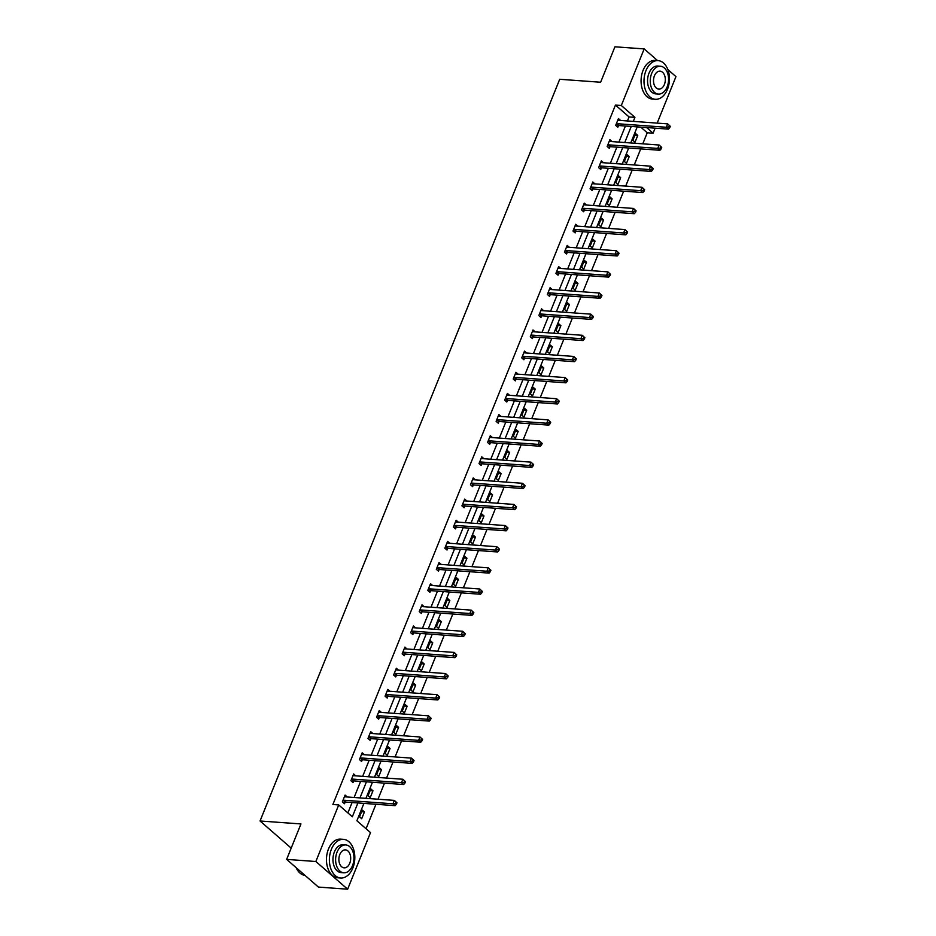 <?xml version="1.0" encoding="UTF-8"?>
<svg xmlns="http://www.w3.org/2000/svg" width="936" height="936" viewBox="0 0 936 936"><rect width="100%" height="100%" fill="white"/><g stroke="black" fill="none" stroke-linecap="round" stroke-linejoin="round"><path stroke-width="1.4" d="M667.871 69.568L675.956 76.612L657.166 123.119M655.118 128.173L653.094 133.193L646.624 127.553M642.775 143.828L647.244 132.772L653.094 133.193M366.058 828.746L375.944 804.27M377.992 799.215L384.485 783.128M386.533 778.073L393.026 761.986M395.074 756.932L401.567 740.844M403.615 735.79L410.108 719.702M412.156 714.648L418.649 698.56M420.697 693.506L427.19 677.418M429.238 672.364L435.731 656.276M437.779 651.222L444.272 635.135M446.32 630.08L452.825 613.993M454.861 608.938L461.366 592.851M463.402 587.796L469.907 571.709M471.943 566.654L478.448 550.579M480.484 545.512L486.989 529.437M489.025 524.382L495.53 508.295M497.566 503.24L504.071 487.153M506.107 482.099L512.612 466.011M514.648 460.957L521.153 444.869M523.201 439.815L529.694 423.727M531.742 418.673L538.235 402.585M540.283 397.531L546.776 381.443M548.824 376.389L555.317 360.301M557.365 355.247L563.858 339.16M565.906 334.105L572.399 318.018M574.447 312.963L580.94 296.876M582.988 291.821L589.481 275.734M591.529 270.679L598.034 254.592M600.07 249.538L606.575 233.45M608.611 228.396L615.116 212.308M617.152 207.254L623.657 191.166M625.693 186.112L632.198 170.024M634.234 164.97L640.739 148.882M363.905 803.392L356.885 820.755L370.504 832.619L347.642 889.2L315.853 861.506L338.715 804.925L352.334 816.789L357.915 802.959M315.853 861.506L286.638 859.388L318.427 887.082L347.642 889.2M286.638 859.388L300.959 823.949L260.044 820.989L559.716 79.279L600.631 82.239L614.94 46.8L644.167 48.918L657.563 60.583M260.044 820.989L291.19 848.121M353.34 775.64L355.774 775.85L353.644 773.943L350.906 780.729L353.047 782.59L353.656 781.08M370.422 733.356L372.867 733.532L370.726 731.659L367.988 738.445L370.13 740.317L370.75 738.797M387.504 691.072L389.949 691.248L387.808 689.387L385.07 696.162L387.211 698.034L387.832 696.513M404.586 648.788L407.031 648.999L404.89 647.104L402.152 653.878L404.293 655.75L404.914 654.229M421.668 606.505L424.125 606.692L421.972 604.82L419.234 611.594L421.387 613.466L421.996 611.945M438.762 564.232L441.207 564.408L439.054 562.536L436.316 569.31L438.469 571.182L439.078 569.661M455.844 521.949L458.289 522.124L456.136 520.252L453.398 527.026L455.551 528.899L456.16 527.377M472.926 479.665L475.371 479.84L473.218 477.968L470.48 484.743L472.633 486.615L473.242 485.094M490.008 437.381L492.453 437.557L490.3 435.685L487.562 442.459L489.715 444.331L490.324 442.822M507.09 395.097L509.535 395.273L507.394 393.401L504.656 400.175L506.797 402.047L507.417 400.538M524.172 352.813L526.617 352.989L524.476 351.117L521.738 357.891L523.879 359.763L524.499 358.254M541.254 310.53L543.699 310.705L541.558 308.833L538.82 315.607L540.961 317.48L541.581 315.97M558.336 268.246L560.781 268.421L558.64 266.549L555.902 273.335L558.055 275.196L558.663 273.686M575.429 225.962L577.863 226.173L575.722 224.266L572.984 231.052L575.137 232.924L575.745 231.403M592.511 183.678L594.945 183.889L592.804 181.994L590.066 188.768L592.219 190.64L592.827 189.119M609.593 141.394L612.039 141.582L609.886 139.71L607.148 146.484L609.301 148.356L609.909 146.835M347.888 812.916L352.076 802.538M354.112 797.484L360.617 781.396M362.665 776.342L369.158 760.254M371.206 755.2L377.699 739.112M379.747 734.058L386.24 717.97M388.288 712.916L394.781 696.829M396.829 691.774L403.322 675.687M405.37 670.632L411.863 654.557M413.911 649.49L420.404 633.415M422.452 628.36L428.945 612.273M430.993 607.218L437.498 591.131M439.534 586.076L446.039 569.989M448.075 564.934L454.58 548.847M456.616 543.793L463.121 527.705M465.157 522.651L471.662 506.563M473.698 501.509L480.203 485.421M482.239 480.367L488.744 464.279M490.78 459.225L497.285 443.137M499.321 438.083L505.826 421.996M507.874 416.941L514.367 400.854M516.415 395.799L522.908 379.712M524.956 374.657L531.449 358.57M533.497 353.515L539.99 337.428M542.038 332.374L548.531 316.286M550.579 311.232L557.072 295.144M559.12 290.09L565.613 274.002M567.661 268.948L574.154 252.86M576.202 247.806L582.707 231.719M584.743 226.664L591.248 210.577M593.284 205.522L599.789 189.435M601.825 184.38L608.33 168.304M610.366 163.238L616.871 147.163M618.907 142.096L625.412 126.021M627.448 120.966L629.074 116.941L615.455 105.078L332.877 804.504L338.715 804.925M618.134 120.253L620.58 120.44L618.427 118.568L615.689 125.342L617.842 127.214L618.45 125.693M601.052 162.536L603.498 162.724L601.345 160.852L598.607 167.626L600.76 169.498L601.368 167.977M583.97 204.82L586.416 204.996L584.263 203.124L581.525 209.91L583.678 211.782L584.286 210.261M566.877 247.104L569.334 247.279L567.181 245.407L564.443 252.194L566.596 254.054L567.204 252.544M549.795 289.388L552.24 289.598L550.099 287.691L547.361 294.466L549.502 296.338L550.122 294.828M532.713 331.672L535.158 331.847L533.017 329.975L530.279 336.749L532.42 338.621L533.04 337.112M515.631 373.955L518.076 374.131L515.935 372.259L513.197 379.033L515.338 380.905L515.958 379.396M498.549 416.239L500.994 416.415L498.853 414.543L496.115 421.317L498.256 423.189L498.865 421.68M481.467 458.523L483.912 458.698L481.759 456.826L479.021 463.601L481.174 465.473L481.783 463.952M464.385 500.807L466.83 500.982L464.677 499.11L461.939 505.885L464.092 507.757L464.701 506.236M447.303 543.091L449.748 543.266L447.595 541.394L444.857 548.168L447.01 550.04L447.619 548.519M430.221 585.374L432.666 585.55L430.513 583.678L427.775 590.452L429.928 592.324L430.537 590.803M413.127 627.647L415.584 627.834L413.431 625.962L410.693 632.736L412.846 634.608L413.455 633.087M396.045 669.93L398.49 670.117L396.349 668.245L393.611 675.02L395.752 676.892L396.373 675.371M378.963 712.214L381.397 712.425L379.267 710.518L376.529 717.304L378.67 719.176L379.291 717.655M361.881 754.498L364.326 754.673L362.185 752.801L359.447 759.587L361.589 761.448L362.209 759.938M344.799 796.782L347.244 796.957L345.091 795.085L342.354 801.86L344.506 803.731L345.115 802.222M615.455 105.078L621.305 105.499L644.167 48.918M640.107 121.879L639.276 121.82M637.24 126.875L630.735 142.962M628.688 148.017L622.194 164.104M620.147 169.159L613.653 185.246M611.606 190.3L605.112 206.388M603.065 211.442L596.571 227.53M594.524 232.584L588.03 248.672M585.983 253.726L579.489 269.802M577.442 274.868L570.948 290.944M568.901 295.998L562.407 312.086M560.36 317.14L553.855 333.228M551.819 338.282L545.314 354.37M543.278 359.424L536.773 375.511M534.737 380.566L528.232 396.653M526.196 401.708L519.691 417.795M517.655 422.85L511.15 438.937M509.114 443.992L502.609 460.079M500.573 465.133L494.068 481.221M492.032 486.275L485.527 502.363M483.479 507.417L476.986 523.505M474.938 528.559L468.445 544.647M466.397 549.701L459.904 565.789M457.856 570.843L451.363 586.93M449.315 591.985L442.822 608.072M440.774 613.127L434.281 629.214M432.233 634.269L425.74 650.356M423.692 655.411L417.199 671.498M415.151 676.553L408.646 692.64M406.61 697.694L400.105 713.782M398.069 718.836L391.564 734.924M389.528 739.978L383.023 756.054M380.987 761.12L374.482 777.196M372.446 782.25L365.941 798.338M633.298 121.387L634.924 117.363L621.305 105.499M359.962 797.905L366.456 781.817M368.503 776.763L375.008 760.687M377.044 755.621L383.549 739.545M385.585 734.479L392.09 718.403M394.126 713.349L400.631 697.261M402.667 692.207L409.172 676.12M411.208 671.065L417.713 654.978M419.749 649.923L426.254 633.836M428.29 628.781L434.795 612.694M436.831 607.639L443.336 591.552M445.384 586.498L451.877 570.41M453.925 565.356L460.418 549.268M462.466 544.214L468.959 528.126M471.007 523.072L477.5 506.984M479.548 501.93L486.041 485.842M488.089 480.788L494.582 464.701M496.63 459.646L503.123 443.559M505.171 438.504L511.664 422.417M513.712 417.362L520.217 401.275M522.253 396.22L528.758 380.133M530.794 375.079L537.299 358.991M539.335 353.937L545.84 337.849M547.876 332.795L554.381 316.707M556.417 311.653L562.922 295.565M564.958 290.511L571.463 274.423M573.499 269.369L580.004 253.293M582.04 248.227L588.545 232.151M590.593 227.097L597.086 211.009M599.134 205.955L605.627 189.868M607.675 184.813L614.168 168.726M616.216 163.671L622.709 147.584M624.757 142.529L631.25 126.442M647.244 132.772L640.774 127.132M359.541 816.835L362.279 810.061L364.432 811.933L361.694 818.707L359.541 816.835M368.082 795.694L370.82 788.919L372.973 790.791L370.235 797.566L368.082 795.694M376.623 774.552L379.361 767.777L381.514 769.649L378.776 776.424L376.623 774.552M385.164 753.41L387.902 746.635L390.055 748.507L387.317 755.282L385.164 753.41M393.705 732.268L396.443 725.494L398.596 727.366L395.858 734.14L393.705 732.268M402.246 711.126L404.984 704.352L407.137 706.224L404.399 712.998L402.246 711.126M410.787 689.984L413.525 683.21L415.678 685.082L412.94 691.856L410.787 689.984M419.34 668.842L422.077 662.068L424.219 663.94L421.481 670.714L419.34 668.842M427.881 647.7L430.618 640.926L432.76 642.798L430.022 649.572L427.881 647.7M436.422 626.558L439.159 619.784L441.301 621.656L438.563 628.43L436.422 626.558M444.963 605.417L447.7 598.642L449.842 600.514L447.104 607.288L444.963 605.417M453.504 584.275L456.241 577.5L458.383 579.372L455.645 586.147L453.504 584.275M462.045 563.133L464.782 556.358L466.924 558.23L464.186 565.005L462.045 563.133M470.586 541.991L473.323 535.216L475.465 537.088L472.727 543.863L470.586 541.991M479.127 520.861L481.865 514.075L484.017 515.947L481.279 522.721L479.127 520.861M487.668 499.719L490.405 492.933L492.558 494.805L489.82 501.591L487.668 499.719M496.209 478.577L498.946 471.791L501.099 473.663L498.361 480.449L496.209 478.577M504.75 457.435L507.487 450.661L509.64 452.521L506.902 459.307L504.75 457.435M513.291 436.293L516.029 429.519L518.181 431.379L515.443 438.165L513.291 436.293M521.832 415.151L524.569 408.377L526.722 410.249L523.985 417.023L521.832 415.151M530.373 394.009L533.11 387.235L535.263 389.107L532.525 395.881L530.373 394.009M538.914 372.867L541.651 366.093L543.804 367.965L541.066 374.739L538.914 372.867M547.455 351.725L550.192 344.951L552.345 346.823L549.607 353.597L547.455 351.725M555.996 330.584L558.733 323.809L560.886 325.681L558.149 332.455L555.996 330.584M564.548 309.442L567.286 302.667L569.427 304.539L566.689 311.314L564.548 309.442M573.089 288.3L575.827 281.525L577.968 283.397L575.23 290.172L573.089 288.3M581.63 267.158L584.368 260.383L586.509 262.255L583.771 269.03L581.63 267.158M590.171 246.016L592.909 239.242L595.05 241.114L592.312 247.888L590.171 246.016M598.712 224.874L601.45 218.1L603.591 219.972L600.853 226.746L598.712 224.874M607.253 203.732L609.991 196.958L612.132 198.83L609.394 205.604L607.253 203.732M615.794 182.59L618.532 175.816L620.673 177.688L617.935 184.462L615.794 182.59M624.335 161.448L627.073 154.674L629.226 156.546L626.488 163.32L624.335 161.448M632.876 140.306L635.614 133.532L637.767 135.404L635.029 142.178L632.876 140.306M629.074 116.941L634.924 117.363M634.936 135.205L637.767 135.404M626.395 156.347L629.226 156.546M617.854 177.489L620.673 177.688M609.313 198.619L612.132 198.83M600.772 219.761L603.591 219.972M592.231 240.903L595.05 241.114M583.69 262.045L586.509 262.255M575.149 283.187L577.968 283.397M566.608 304.329L569.427 304.539M558.067 325.471L560.886 325.681M549.526 346.612L552.345 346.823M540.985 367.754L543.804 367.965M532.444 388.896L535.263 389.107M523.903 410.038L526.722 410.249M515.362 431.18L518.181 431.379M506.821 452.322L509.64 452.521M498.268 473.464L501.099 473.663M489.727 494.606L492.558 494.805M481.186 515.748L484.017 515.947M472.645 536.89L475.465 537.088M464.104 558.031L466.924 558.23M455.563 579.173L458.383 579.372M447.022 600.315L449.842 600.514M438.481 621.457L441.301 621.656M429.94 642.599L432.76 642.798M421.399 663.741L424.219 663.94M412.858 684.883L415.678 685.082M404.317 706.013L407.137 706.224M395.776 727.155L398.596 727.366M387.235 748.297L390.055 748.507M378.694 769.439L381.514 769.649M370.153 790.581L372.973 790.791M361.612 811.723L364.432 811.933M616.988 123.692L619.129 125.564L668.456 129.133L666.303 127.261L616.988 123.692A1.556 1.053 -48.9 0 0 616.508 123.751L616.309 123.821M668.877 126.922L666.303 127.261L667.672 123.88L670.293 126.313L669.427 125.564L668.877 126.922L669.743 127.67L670.293 126.313M617.818 120.077L617.959 120.171A1.556 1.053 -48.9 0 0 618.357 120.299L667.672 123.88L669.427 125.564M619.129 125.564A1.556 1.053 -48.9 0 0 618.661 125.623L616.754 126.255M668.456 129.133L669.743 127.67M667.462 89.318A19.387 12.694 94.1 0 0 658.125 60.629A19.387 12.694 94.1 0 0 645.98 70.598A19.387 12.694 94.1 0 0 655.317 99.286A19.387 12.694 94.1 0 0 667.462 89.318M658.125 60.629L655.2 60.419A19.387 12.694 94.1 0 0 643.055 70.387A19.387 12.694 94.1 0 0 652.404 99.076L655.317 99.286M658.406 94.068L655.715 93.881A13.958 9.138 -85.9 0 1 648.987 73.219A13.958 9.138 -85.9 0 1 657.727 66.035L660.418 66.234A13.958 9.138 94.1 0 0 651.678 73.417A13.958 9.138 94.1 0 0 658.406 94.068A13.958 9.138 94.1 0 0 667.146 86.884A13.958 9.138 94.1 0 0 660.418 66.234M654.428 75.816A8.997 5.885 94.1 0 0 658.757 89.119A8.997 5.885 94.1 0 0 664.396 84.497A8.997 5.885 94.1 0 0 660.055 71.183A8.997 5.885 94.1 0 0 654.428 75.816M352.837 868.023A19.387 12.694 94.1 0 0 343.5 839.335A19.387 12.694 94.1 0 0 331.367 849.315A19.387 12.694 94.1 0 0 340.704 877.991A19.387 12.694 94.1 0 0 352.837 868.023M343.5 839.335L340.575 839.124A19.387 12.694 94.1 0 0 328.442 849.104A19.387 12.694 94.1 0 0 337.779 877.781L340.704 877.991M343.781 872.785L341.09 872.586A13.958 9.138 -85.9 0 1 334.374 851.935A13.958 9.138 -85.9 0 1 343.114 844.752L345.793 844.939A13.958 9.138 94.1 0 0 337.054 852.123A13.958 9.138 94.1 0 0 343.781 872.785A13.958 9.138 94.1 0 0 352.521 865.601A13.958 9.138 94.1 0 0 345.793 844.939M339.803 854.521A8.997 5.885 94.1 0 0 344.144 867.836A8.997 5.885 94.1 0 0 349.771 863.203A8.997 5.885 94.1 0 0 345.442 849.888A8.997 5.885 94.1 0 0 339.803 854.521M296.127 867.66A19.387 12.694 94.1 0 0 305.019 875.406M608.447 144.834L610.588 146.706L659.915 150.275L657.762 148.403L608.447 144.834A1.556 1.053 -48.9 0 0 607.967 144.893L607.768 144.963M660.336 148.063L657.762 148.403L659.131 145.022L661.752 147.455L660.886 146.706L660.336 148.063L661.202 148.812L661.752 147.455M609.277 141.219L609.418 141.313A1.556 1.053 -48.9 0 0 609.816 141.441L659.131 145.022L660.886 146.706M610.588 146.706A1.556 1.053 -48.9 0 0 610.12 146.765L608.213 147.397M659.915 150.275L661.202 148.812M599.906 165.976L602.047 167.848L651.374 171.417L649.221 169.545L599.906 165.976A1.556 1.053 -48.9 0 0 599.426 166.035L599.227 166.105M651.795 169.205L649.221 169.545L650.59 166.163L653.211 168.597L652.345 167.848L651.795 169.205L652.661 169.954L653.211 168.597M600.736 162.361L600.877 162.454A1.556 1.053 -48.9 0 0 601.275 162.583L650.59 166.163L652.345 167.848M602.047 167.848A1.556 1.053 -48.9 0 0 601.579 167.907L599.672 168.538M651.374 171.417L652.661 169.954M591.365 187.118L593.506 188.99L642.833 192.559L640.68 190.687L591.365 187.118A1.556 1.053 -48.9 0 0 590.885 187.177L590.686 187.247M643.254 190.347L640.68 190.687L642.049 187.294L644.658 189.739L643.804 188.99L643.254 190.347L644.12 191.096L644.658 189.739M592.195 183.503L592.336 183.596A1.556 1.053 -48.9 0 0 592.734 183.725L642.049 187.294L643.804 188.99M593.506 188.99A1.556 1.053 -48.9 0 0 593.038 189.049L591.119 189.68M642.833 192.559L644.12 191.096M582.824 208.26L584.965 210.132L634.292 213.701L632.139 211.828L582.824 208.26A1.556 1.053 -48.9 0 0 582.344 208.319L582.134 208.389M634.713 211.489L632.139 211.828L633.508 208.435L636.117 210.881L635.263 210.132L634.713 211.489L635.579 212.226L636.117 210.881M583.654 204.645L583.795 204.738A1.556 1.053 -48.9 0 0 584.193 204.867L633.508 208.435L635.263 210.132M584.965 210.132A1.556 1.053 -48.9 0 0 584.485 210.19L582.578 210.822M634.292 213.701L635.579 212.226M574.271 229.402L576.424 231.274L625.751 234.842L623.598 232.97L574.271 229.402A1.556 1.053 -48.9 0 0 573.803 229.46L573.592 229.531M626.172 232.619L623.598 232.97L624.967 229.577L627.576 232.023L626.722 231.274L626.172 232.619L627.038 233.368L627.576 232.023M575.113 225.787L575.254 225.88A1.556 1.053 -48.9 0 0 575.64 226.009L624.967 229.577L626.722 231.274M576.424 231.274A1.556 1.053 -48.9 0 0 575.944 231.332L574.037 231.964M625.751 234.842L627.038 233.368M565.73 250.544L567.883 252.404L617.21 255.984L615.057 254.112L565.73 250.544A1.556 1.053 -48.9 0 0 565.262 250.602L565.051 250.672M617.631 253.761L615.057 254.112L616.426 250.719L619.035 253.165L618.181 252.416L617.631 253.761L618.497 254.51L619.035 253.165M566.572 246.928L566.713 247.022A1.556 1.053 -48.9 0 0 567.099 247.151L616.426 250.719L618.181 252.416M567.883 252.404A1.556 1.053 -48.9 0 0 567.403 252.474L565.496 253.106M617.21 255.984L618.497 254.51M557.189 271.674L559.342 273.546L608.669 277.126L606.516 275.254L557.189 271.674A1.556 1.053 -48.9 0 0 556.721 271.744L556.51 271.814M609.09 274.903L606.516 275.254L607.885 271.861L610.494 274.306L609.64 273.558L609.09 274.903L609.944 275.652L610.494 274.306M558.031 268.07L558.16 268.164A1.556 1.053 -48.9 0 0 558.558 268.293L607.885 271.861L609.64 273.558M559.342 273.546A1.556 1.053 -48.9 0 0 558.862 273.616L556.955 274.248M608.669 277.126L609.944 275.652M548.648 292.816L550.801 294.688L600.128 298.268L597.975 296.396L548.648 292.816A1.556 1.053 -48.9 0 0 548.18 292.886L547.97 292.956M600.549 296.045L597.975 296.396L599.344 293.003L601.953 295.437L601.099 294.7L600.549 296.045L601.403 296.794L601.953 295.437M549.49 289.212L549.619 289.306A1.556 1.053 -48.9 0 0 550.017 289.435L599.344 293.003L601.099 294.7M550.801 294.688A1.556 1.053 -48.9 0 0 550.321 294.758L548.414 295.39M600.128 298.268L601.403 296.794M540.107 313.958L542.26 315.83L591.575 319.41L589.434 317.538L540.107 313.958A1.556 1.053 -48.9 0 0 539.639 314.028L539.428 314.098M592.008 317.187L589.434 317.538L590.803 314.145L593.412 316.579L592.558 315.83L592.008 317.187L592.862 317.936L593.412 316.579M540.938 310.354L541.078 310.448A1.556 1.053 -48.9 0 0 541.476 310.576L590.803 314.145L592.558 315.83M542.26 315.83A1.556 1.053 -48.9 0 0 541.78 315.9L539.873 316.532M591.575 319.41L592.862 317.936M531.566 335.1L533.719 336.972L583.034 340.552L580.893 338.68L531.566 335.1A1.556 1.053 -48.9 0 0 531.098 335.17L530.887 335.24M583.467 338.329L580.893 338.68L582.262 335.287L584.871 337.72L584.017 336.972L583.467 338.329L584.321 339.078L584.871 337.72M532.397 331.496L532.537 331.59A1.556 1.053 -48.9 0 0 532.935 331.718L582.262 335.287L584.017 336.972M533.719 336.972A1.556 1.053 -48.9 0 0 533.239 337.042L531.332 337.674M583.034 340.552L584.321 339.078M523.025 356.242L525.178 358.114L574.493 361.694L572.352 359.822L523.025 356.242A1.556 1.053 -48.9 0 0 522.545 356.312L522.346 356.382M574.926 359.471L572.352 359.822L573.721 356.429L576.33 358.862L575.476 358.114L574.926 359.471L575.78 360.22L576.33 358.862M523.856 352.638L523.996 352.732A1.556 1.053 -48.9 0 0 524.394 352.86L573.721 356.429L575.476 358.114M525.178 358.114A1.556 1.053 -48.9 0 0 524.698 358.184L522.791 358.816M574.493 361.694L575.78 360.22M514.484 377.383L516.637 379.255L565.952 382.836L563.811 380.964L514.484 377.383A1.556 1.053 -48.9 0 0 514.004 377.454L513.805 377.524M566.385 380.613L563.811 380.964L565.18 377.571L567.789 380.004L566.935 379.255L566.385 380.613L567.239 381.361L567.789 380.004M515.315 373.78L515.455 373.873A1.556 1.053 -48.9 0 0 515.853 374.002L565.18 377.571L566.935 379.255M516.637 379.255A1.556 1.053 -48.9 0 0 516.157 379.326L514.25 379.957M565.952 382.836L567.239 381.361M505.943 398.525L508.096 400.397L557.411 403.978L555.27 402.106L505.943 398.525A1.556 1.053 -48.9 0 0 505.463 398.596L505.264 398.666M557.844 401.755L555.27 402.106L556.639 398.713L559.248 401.146L558.382 400.397L557.844 401.755L558.698 402.503L559.248 401.146M506.774 394.922L506.914 395.015A1.556 1.053 -48.9 0 0 507.312 395.144L556.639 398.713L558.382 400.397M508.096 400.397A1.556 1.053 -48.9 0 0 507.616 400.468L505.709 401.099M557.411 403.978L558.698 402.503M497.402 419.667L499.555 421.539L548.87 425.12L546.729 423.248L497.402 419.667A1.556 1.053 -48.9 0 0 496.922 419.737L496.724 419.808M549.303 422.896L546.729 423.248L548.098 419.854L550.707 422.288L549.841 421.539L549.303 422.896L550.157 423.645L550.707 422.288M498.233 416.064L498.373 416.157A1.556 1.053 -48.9 0 0 498.771 416.286L548.098 419.854L549.841 421.539M499.555 421.539A1.556 1.053 -48.9 0 0 499.075 421.61L497.168 422.241M548.87 425.12L550.157 423.645M488.861 440.809L491.002 442.681L540.329 446.25L538.188 444.389L488.861 440.809A1.556 1.053 -48.9 0 0 488.381 440.879L488.182 440.95M540.762 444.038L538.188 444.389L539.557 440.996L542.166 443.43L541.3 442.681L540.762 444.038L541.616 444.787L542.166 443.43M489.692 437.206L489.832 437.299A1.556 1.053 -48.9 0 0 490.23 437.428L539.557 440.996L541.3 442.681M491.002 442.681A1.556 1.053 -48.9 0 0 490.534 442.751L488.627 443.383M540.329 446.25L541.616 444.787M480.32 461.951L482.461 463.823L531.788 467.392L529.636 465.52L480.32 461.951A1.556 1.053 -48.9 0 0 479.84 462.021L479.641 462.091M532.221 465.18L529.636 465.52L531.005 462.138L533.625 464.572L532.76 463.823L532.221 465.18L533.075 465.929L533.625 464.572M481.151 458.347L481.291 458.429A1.556 1.053 -48.9 0 0 481.689 458.57L531.005 462.138L532.76 463.823M482.461 463.823A1.556 1.053 -48.9 0 0 481.993 463.893L480.086 464.525M531.788 467.392L533.075 465.929M471.779 483.093L473.92 484.965L523.247 488.534L521.095 486.661L471.779 483.093A1.556 1.053 -48.9 0 0 471.299 483.163L471.1 483.233M523.669 486.322L521.095 486.661L522.463 483.28L525.084 485.714L524.218 484.965L523.669 486.322L524.534 487.071L525.084 485.714M472.61 479.489L472.75 479.571A1.556 1.053 -48.9 0 0 473.148 479.7L522.463 483.28L524.218 484.965M473.92 484.965A1.556 1.053 -48.9 0 0 473.452 485.035L471.545 485.667M523.247 488.534L524.534 487.071M463.238 504.235L465.379 506.107L514.706 509.675L512.554 507.803L463.238 504.235A1.556 1.053 -48.9 0 0 462.758 504.305L462.56 504.364M515.128 507.464L512.554 507.803L513.923 504.422L516.543 506.856L515.678 506.107L515.128 507.464L515.993 508.213L516.543 506.856M464.069 500.62L464.209 500.713A1.556 1.053 -48.9 0 0 464.607 500.842L513.923 504.422L515.678 506.107M465.379 506.107A1.556 1.053 -48.9 0 0 464.911 506.177L463.004 506.809M514.706 509.675L515.993 508.213M454.697 525.377L456.838 527.249L506.165 530.817L504.013 528.945L454.697 525.377A1.556 1.053 -48.9 0 0 454.217 525.447L454.018 525.505M506.587 528.606L504.013 528.945L505.381 525.564L508.002 527.998L507.136 527.249L506.587 528.606L507.452 529.355L508.002 527.998M455.528 521.761L455.668 521.855A1.556 1.053 -48.9 0 0 456.066 521.984L505.381 525.564L507.136 527.249M456.838 527.249A1.556 1.053 -48.9 0 0 456.37 527.319L454.463 527.951M506.165 530.817L507.452 529.355M446.156 546.519L448.297 548.391L497.624 551.959L495.472 550.087L446.156 546.519A1.556 1.053 -48.9 0 0 445.676 546.589L445.477 546.647M498.046 549.748L495.472 550.087L496.84 546.706L499.461 549.139L498.595 548.391L498.046 549.748L498.911 550.497L499.461 549.139M446.987 542.903L447.127 542.997A1.556 1.053 -48.9 0 0 447.525 543.126L496.84 546.706L498.595 548.391M448.297 548.391A1.556 1.053 -48.9 0 0 447.829 548.461L445.91 549.093M497.624 551.959L498.911 550.497M437.615 567.661L439.756 569.533L489.083 573.101L486.931 571.229L437.615 567.661A1.556 1.053 -48.9 0 0 437.135 567.731L436.925 567.789M489.505 570.89L486.931 571.229L488.3 567.848L490.909 570.281L490.055 569.533L489.505 570.89L490.37 571.639L490.909 570.281M438.446 564.045L438.586 564.139A1.556 1.053 -48.9 0 0 438.984 564.268L488.3 567.848L490.055 569.533M439.756 569.533A1.556 1.053 -48.9 0 0 439.276 569.603L437.369 570.235M489.083 573.101L490.37 571.639M429.062 588.803L431.215 590.674L480.542 594.243L478.39 592.371L429.062 588.803A1.556 1.053 -48.9 0 0 428.594 588.873L428.384 588.931M480.964 592.032L478.39 592.371L479.758 588.99L482.368 591.423L481.513 590.674L480.964 592.032L481.829 592.78L482.368 591.423M429.905 585.187L430.045 585.281A1.556 1.053 -48.9 0 0 430.431 585.409L479.758 588.99L481.513 590.674M431.215 590.674A1.556 1.053 -48.9 0 0 430.735 590.733L428.828 591.376M480.542 594.243L481.829 592.78M420.521 609.944L422.674 611.816L472.001 615.385L469.849 613.513L420.521 609.944A1.556 1.053 -48.9 0 0 420.053 610.003L419.843 610.073M472.423 613.174L469.849 613.513L471.217 610.132L473.827 612.565L472.972 611.816L472.423 613.174L473.288 613.922L473.827 612.565M421.364 606.329L421.504 606.423A1.556 1.053 -48.9 0 0 421.89 606.551L471.217 610.132L472.972 611.816M422.674 611.816A1.556 1.053 -48.9 0 0 422.195 611.875L420.287 612.518M472.001 615.385L473.288 613.922M411.98 631.086L414.133 632.958L463.46 636.527L461.308 634.655L411.98 631.086A1.556 1.053 -48.9 0 0 411.512 631.145L411.302 631.215M463.882 634.315L461.308 634.655L462.676 631.273L465.286 633.707L464.431 632.958L463.882 634.315L464.736 635.064L465.286 633.707M412.823 627.471L412.951 627.565A1.556 1.053 -48.9 0 0 413.349 627.693L462.676 631.273L464.431 632.958M414.133 632.958A1.556 1.053 -48.9 0 0 413.654 633.017L411.746 633.649M463.46 636.527L464.736 635.064M403.439 652.228L405.592 654.1L454.919 657.669L452.767 655.797L403.439 652.228A1.556 1.053 -48.9 0 0 402.971 652.287L402.761 652.357M455.341 655.457L452.767 655.797L454.135 652.415L456.745 654.849L455.89 654.1L455.341 655.457L456.195 656.206L456.745 654.849M404.282 648.613L404.41 648.707A1.556 1.053 -48.9 0 0 404.808 648.835L454.135 652.415L455.89 654.1M405.592 654.1A1.556 1.053 -48.9 0 0 405.112 654.159L403.205 654.79M454.919 657.669L456.195 656.206M394.898 673.37L397.051 675.242L446.367 678.811L444.226 676.939L394.898 673.37A1.556 1.053 -48.9 0 0 394.43 673.429L394.22 673.499M446.8 676.599L444.226 676.939L445.594 673.546L448.204 675.991L447.349 675.242L446.8 676.599L447.654 677.348L448.204 675.991M395.729 669.755L395.87 669.848A1.556 1.053 -48.9 0 0 396.267 669.977L445.594 673.546L447.349 675.242M397.051 675.242A1.556 1.053 -48.9 0 0 396.571 675.301L394.664 675.932M446.367 678.811L447.654 677.348M386.357 694.512L388.51 696.384L437.826 699.952L435.685 698.08L386.357 694.512A1.556 1.053 -48.9 0 0 385.889 694.57L385.679 694.641M438.259 697.741L435.685 698.08L437.053 694.688L439.663 697.133L438.808 696.384L438.259 697.741L439.113 698.49L439.663 697.133M387.188 690.897L387.328 690.99A1.556 1.053 -48.9 0 0 387.726 691.119L437.053 694.688L438.808 696.384M388.51 696.384A1.556 1.053 -48.9 0 0 388.03 696.442L386.123 697.074M437.826 699.952L439.113 698.49M377.816 715.654L379.969 717.526L429.285 721.094L427.144 719.222L377.816 715.654A1.556 1.053 -48.9 0 0 377.337 715.712L377.138 715.783M429.718 718.871L427.144 719.222L428.512 715.829L431.122 718.275L430.267 717.526L429.718 718.871L430.572 719.62L431.122 718.275M378.647 712.039L378.787 712.132A1.556 1.053 -48.9 0 0 379.185 712.261L428.512 715.829L430.267 717.526M379.969 717.526A1.556 1.053 -48.9 0 0 379.49 717.584L377.582 718.216M429.285 721.094L430.572 719.62M369.275 736.796L371.428 738.668L420.744 742.236L418.603 740.364L369.275 736.796A1.556 1.053 -48.9 0 0 368.796 736.854L368.597 736.924M421.177 740.013L418.603 740.364L419.971 736.971L422.581 739.417L421.726 738.668L421.177 740.013L422.031 740.762L422.581 739.417M370.106 733.18L370.246 733.274A1.556 1.053 -48.9 0 0 370.644 733.403L419.971 736.971L421.726 738.668M371.428 738.668A1.556 1.053 -48.9 0 0 370.948 738.726L369.041 739.358M420.744 742.236L422.031 740.762M360.734 757.938L362.887 759.798L412.203 763.378L410.062 761.506L360.734 757.938A1.556 1.053 -48.9 0 0 360.255 757.996L360.056 758.066M412.636 761.155L410.062 761.506L411.43 758.113L414.04 760.558L413.174 759.81L412.636 761.155L413.49 761.904L414.04 760.558M361.565 754.322L361.705 754.416A1.556 1.053 -48.9 0 0 362.103 754.545L411.43 758.113L413.174 759.81M362.887 759.798A1.556 1.053 -48.9 0 0 362.407 759.868L360.5 760.5M412.203 763.378L413.49 761.904M352.193 779.068L354.346 780.94L403.662 784.52L401.521 782.648L352.193 779.068A1.556 1.053 -48.9 0 0 351.714 779.138L351.515 779.208M404.095 782.297L401.521 782.648L402.889 779.255L405.499 781.7L404.633 780.952L404.095 782.297L404.949 783.046L405.499 781.7M353.024 775.464L353.165 775.558A1.556 1.053 -48.9 0 0 353.562 775.687L402.889 779.255L404.633 780.952M354.346 780.94A1.556 1.053 -48.9 0 0 353.866 781.01L351.959 781.642M403.662 784.52L404.949 783.046M343.652 800.21L345.793 802.082L395.121 805.662L392.98 803.79L343.652 800.21A1.556 1.053 -48.9 0 0 343.173 800.28L342.974 800.35M395.554 803.439L392.98 803.79L394.349 800.397L396.958 802.831L396.092 802.082L395.554 803.439L396.408 804.188L396.958 802.831M344.483 796.606L344.623 796.7A1.556 1.053 -48.9 0 0 345.021 796.828L394.349 800.397L396.092 802.082M345.793 802.082A1.556 1.053 -48.9 0 0 345.325 802.152L343.418 802.784M395.121 805.662L396.408 804.188M616.508 123.751L618.661 125.623M607.967 144.893L610.12 146.765M599.426 166.035L601.579 167.907M590.885 187.177L593.038 189.049M582.344 208.319L584.485 210.19M573.803 229.46L575.944 231.332M565.262 250.602L567.403 252.474M556.721 271.744L558.862 273.616M548.18 292.886L550.321 294.758M539.639 314.028L541.78 315.9M531.098 335.17L533.239 337.042M522.545 356.312L524.698 358.184M514.004 377.454L516.157 379.326M505.463 398.596L507.616 400.468M496.922 419.737L499.075 421.61M488.381 440.879L490.534 442.751M479.84 462.021L481.993 463.893M471.299 483.163L473.452 485.035M462.758 504.305L464.911 506.177M454.217 525.447L456.37 527.319M445.676 546.589L447.829 548.461M437.135 567.731L439.276 569.603M428.594 588.873L430.735 590.733M420.053 610.003L422.195 611.875M411.512 631.145L413.654 633.017M402.971 652.287L405.112 654.159M394.43 673.429L396.571 675.301M385.889 694.57L388.03 696.442M377.337 715.712L379.49 717.584M368.796 736.854L370.948 738.726M360.255 757.996L362.407 759.868M351.714 779.138L353.866 781.01M343.173 800.28L345.325 802.152"/></g></svg>
